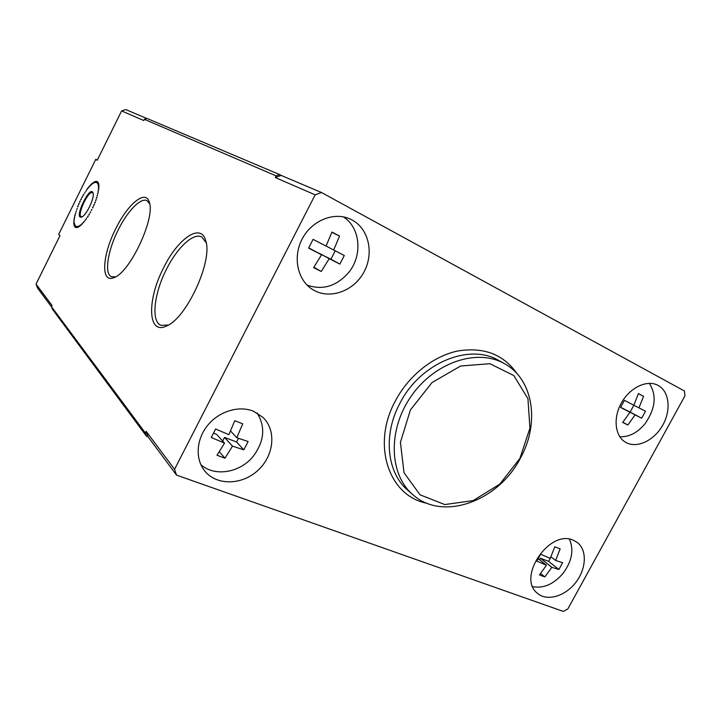 <?xml version="1.0" encoding="UTF-8"?>
<svg xmlns="http://www.w3.org/2000/svg" width="721" height="721" viewBox="0 0 721 721"><rect width="100%" height="100%" fill="white"/><g stroke="black" fill="none" stroke-linecap="round" stroke-linejoin="round"><path stroke-width="1.08" d="M622.232 408.149L630.127 412.07L633.858 405.22M319.25 253.513L330.903 259.218L335.238 250.827M308.705 247.88L321.566 254.774L308.588 248.105L313.076 239.363L326.045 246.077L331.957 232.063L339.546 236.064L333.67 250.016L344.296 255.504L339.861 264.084L329.209 258.677L321.278 271.475L313.626 267.644L321.566 254.774M222.672 441.054L224.555 437.404L236.578 442L238.462 438.341M213.551 433.195L216.715 434.402L224.528 443.127L211.262 437.485L215.624 428.995L228.881 434.682L234.794 420.704L242.698 423.822L236.821 437.746L248.132 441.522L243.824 449.85L232.486 446.146L224.961 458.205L216.994 455.248L224.528 443.127M539.578 559.775L540.417 558.234L548.618 561.371L551.051 556.918M620.592 407.437L624.449 400.362L645.475 411.24L641.663 418.207L635.12 414.881L627.847 425.011L622.692 422.434L629.974 412.259L620.592 407.437M620.673 407.311L629.974 412.259M622.836 422.263L627.847 425.011M635.12 414.881L622.277 408.059M630.127 412.07L641.663 418.207M638.4 393.702L643.538 396.298L638.95 407.87M633.813 405.22L638.427 393.603L643.538 396.298M313.914 267.23L321.278 271.475M329.209 258.677L319.349 253.314M330.903 259.218L339.861 264.084M326.063 246.041L333.67 250.016M331.867 232.297L339.546 236.064M219.355 451.752L224.961 458.205M232.486 446.146L224.555 437.404M236.578 442L243.824 449.85M230.567 431.041L236.821 437.746M536.848 561.118L540.615 554.215L550.204 558.387L554.828 546.788L560.172 548.897L555.576 560.451L562.623 562.686L558.901 569.491L551.835 567.301L544.86 576.935L539.461 574.934L546.455 565.255L536.848 561.118M538.254 558.721L546.455 565.255M540.651 573.51L544.86 576.935M551.835 567.301L540.417 558.234M548.618 561.371L558.901 569.491M550.943 556.828L555.576 560.451M619.763 436.71C628.982 437.169 637.391 432.852 645.007 423.759C655.506 408.708 656.93 395.225 649.27 383.32M307.083 285.092C322.431 290.437 336.148 286.417 348.234 273.034C362.87 256 360.671 227.539 343.259 216.85M200.835 464.63C214.705 477.23 240.399 472.715 253.431 456.051C264.373 441.153 265.607 426.796 257.127 412.989M532.747 586.651C543.607 588.678 553.746 584.199 563.164 573.222C572.014 561.082 574.096 549.735 569.401 539.2M519.895 458.448L499.77 484.152L473.147 500.59L444.794 504.556L420.055 494.822L404.021 472.733L400.416 442.361L410.42 409.934L432.086 382.5L460.656 366.007L489.91 363.708L513.83 375.56L527.925 398.641L529.944 428.13L519.895 458.448M520.427 458.114C498.535 501.104 442.928 521.698 413.088 494.849C389.142 474.914 387.483 429.95 411.222 396.153C434.673 362.167 477.428 348.117 504.43 363.654C533.558 379.264 539.921 423.254 520.427 458.114M93.135 193.327L92.549 192.714C88.44 190.074 76.624 215.164 81.248 216.724L82.437 216.688M168.372 325.036L160.936 325.333C150.851 321.395 154.051 293.339 166.461 269.275C177.096 247.79 193.255 232.45 201.664 236.93L206.197 242.698M97.308 160.116L95.767 159.35L58.698 234.388L59.969 235.686L36.05 284.101L52.029 305.461L51.443 306.641L145.354 432.97L146.174 431.365L174.554 469.317L315.158 194.841L321.458 192.489L281.127 175.401L275.251 177.537L276.098 175.861L144.38 119.326L143.776 120.533L121.606 110.926L125.76 109.565L146.85 118.505M81.779 216.949C86.466 215.435 94.974 197.194 93.018 192.858C89.963 184.315 73.154 219.995 81.644 217.003L81.779 216.949M94.145 181.971L94.694 181.701L94.018 182.945L94.469 182.125M91.522 209.55L91.477 210.478L91.864 209.712M92.648 207.242L92.676 208.063L93.297 206.72L92.982 207.405M93.703 204.899L93.802 205.602L94.388 204.25L94.036 205.061M94.676 202.556L94.848 203.124L95.379 201.79L95.019 202.718M95.551 200.231L95.803 200.672L96.272 199.347L95.902 200.402M96.317 197.96L97.056 196.977L96.686 198.131M96.974 195.761L97.714 194.688L96.974 195.761M97.515 193.661L98.245 192.516L97.515 193.661M97.921 191.687L98.633 190.479L97.921 191.687M98.209 189.866L98.894 188.596L98.209 189.866M98.353 188.208L99.011 186.91L98.353 188.208M98.362 186.73L98.984 185.414L98.362 186.73M98.245 185.459L98.822 184.134L98.245 185.459M97.993 184.405L98.516 183.08L97.993 184.405M97.614 183.567L98.083 182.269L97.614 183.567M97.119 182.963L97.515 181.71L97.119 182.963M96.497 182.602L97.218 181.539L96.497 182.602M96.037 181.331L95.767 182.476L96.38 181.503M95.136 181.53L94.938 182.593L95.469 181.692M93.072 182.647L93.018 183.531L93.388 182.801M91.927 183.567L91.955 184.333L92.558 183.044L92.243 183.72M90.729 184.702L90.828 185.36L91.387 184.062L91.044 184.855M89.485 186.054L89.656 186.586L90.161 185.297L89.801 186.207M88.205 187.595L88.449 188.01L88.908 186.739L88.539 187.757M86.917 189.317L87.62 188.361L87.259 189.479M85.988 191.344L86.322 190.155L85.988 191.344M84.763 193.228L85.033 192.101L84.763 193.228M83.555 195.229L83.753 194.174L83.068 195.346L83.555 195.229M82.374 197.329L82.509 196.355L81.843 197.572L82.374 197.329M81.239 199.501L81.302 198.617L80.662 199.879L81.239 199.501M80.157 201.718L80.148 200.943L79.544 202.222L80.157 201.718M79.148 203.971L79.058 203.304L78.499 204.593L79.148 203.971M78.21 206.233L78.057 205.683L77.544 206.972L78.21 206.233M77.354 208.477L76.669 209.315L77.354 208.477M76.597 210.676L75.903 211.614L76.597 210.676M75.948 212.812L75.245 213.84L75.948 212.812M74.984 214.822L74.705 215.967L75.326 214.984M74.506 216.895L74.29 217.976L74.831 217.048M74.146 218.842L74.011 219.842L74.47 218.995M73.921 220.644L73.848 221.545L74.236 220.788M73.821 222.266L73.83 223.077L74.137 222.41M73.866 223.708L73.948 224.402L74.515 223.095L74.182 223.852M74.047 224.943L74.191 225.52L74.714 224.213L74.362 225.096M74.353 225.961L74.578 226.412L75.047 225.114L74.687 226.115M74.795 226.745L75.498 225.799L75.146 226.908M75.363 227.286L76.075 226.25L75.732 227.457M76.768 226.466L76.056 227.584L76.768 226.466M77.562 226.439L76.868 227.629L77.562 226.439M78.454 226.169L77.778 227.412L78.454 226.169M79.445 225.655L78.796 226.944L79.445 225.655M80.509 224.907L79.887 226.223L80.509 224.907M81.644 223.925L81.067 225.258L81.644 223.925M82.834 222.726L82.302 224.069L82.834 222.726M84.06 221.32L83.582 222.645L84.06 221.32M85.321 219.725L84.907 221.014L85.321 219.725M86.592 217.958L86.241 219.202L86.592 217.958M87.863 216.03L87.583 217.219L88.223 216.201M89.116 213.975L88.908 215.083L89.467 214.137M90.341 211.803L90.215 212.83L90.684 211.965M163.649 267.725C177.889 238.426 201.132 222.266 205.755 240.805C213.001 260.768 186.351 318.655 166.497 326.009C147.445 335.508 146.904 299.639 163.649 267.725M276.098 175.861L279.622 174.581L147.03 118.451L144.38 119.326M279.622 174.581L281.127 175.401M315.158 194.841L275.251 177.537M321.458 192.489L684.409 390.998L684.95 395.838L567.824 608.984L563.335 611.435L176.546 475.13L174.554 469.317M658.129 385.429C669.43 391.431 671.359 410.312 662.59 425.453C654.001 440.693 636.751 448.768 625.738 442.379C615.067 436.466 612.841 418.288 621.286 403.129C629.586 387.889 646.458 379.597 657.444 385.077L658.129 385.429M352.118 220.013C369.224 229.134 374.298 254.252 363.483 272.917C352.939 291.735 329.028 299.837 312.689 289.554C297.521 280.334 292.474 257.136 302.234 238.858C311.814 220.482 333.913 211.532 350.118 219.022L352.118 220.013M253.431 411.204L262.976 417.378C276.648 430.428 274.061 455.627 257.992 470.308C242.157 485.233 216.597 485.882 204.701 470.921C195.031 459.061 196.202 439.287 207.72 425.282C219.166 411.222 238.975 405.283 253.431 411.204M573.42 540.299L577.061 542.318C587.264 549.717 586.524 568.671 575.809 582.406C565.255 596.276 547.203 601.656 537.605 593.428C516.38 577.945 549.564 528.691 573.42 540.299M95.767 159.35L97.227 160.278L121.606 110.926M115.82 228.593C127.725 204.016 145.714 189.001 149.274 202.159C155.664 217.643 129.915 272.718 114.017 277.594C100.462 283.831 102.184 255.099 115.82 228.593M115.585 276.828L111.458 276.747C104.076 273.854 107.708 250.584 118.217 229.909C127.446 211.109 140.757 197.257 147.003 200.69L149.671 203.773M36.05 284.101L37.528 288.049L51.542 306.903M51.443 306.641L52.372 309.147L146.507 436.25L145.354 432.97M146.174 431.365L148.084 436.827L146.507 436.25M176.546 475.13L148.084 436.827M504.43 363.654L498.977 360.617C469.587 342.718 420.262 362.888 399.903 403.309C382.635 435.25 386.979 473.291 408.347 490.794L413.088 494.849M517.227 373.902C503.7 354.453 483.917 346.81 457.88 350.974C433.357 356.039 408.816 375.452 395.414 400.831C371.126 444.947 389.016 496.49 427.138 503.294M205.918 241.427L205.755 240.805M167.362 325.586L166.497 326.009"/></g></svg>
